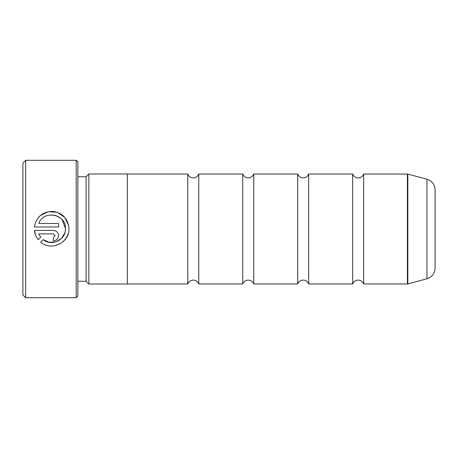 <?xml version="1.0" encoding="UTF-8"?>
<svg xmlns="http://www.w3.org/2000/svg" width="458" height="458" viewBox="0 0 458 458"><rect width="100%" height="100%" fill="white"/><g stroke="black" fill="none" stroke-linecap="round" stroke-linejoin="round"><path stroke-width="0.69" d="M352.66 229L352.66 174.04L353.673 175.798C354.858 177.154 356.353 177.853 358.156 177.887C359.988 177.847 361.499 177.131 362.684 175.74L363.652 174.04L363.652 283.96L362.684 282.26C361.499 280.869 359.988 280.153 358.156 280.113C356.353 280.147 354.858 280.846 353.673 282.202L352.66 283.96L352.66 229M297.7 229L297.7 174.04L298.713 175.798C299.898 177.154 301.393 177.853 303.196 177.887C305.028 177.847 306.539 177.131 307.724 175.74L308.692 174.04L308.692 283.96L307.724 282.26C306.539 280.869 305.028 280.153 303.196 280.113C301.393 280.147 299.898 280.846 298.713 282.202L297.7 283.96L297.7 229M242.74 229L242.74 174.04L243.753 175.798C244.938 177.154 246.433 177.853 248.236 177.887C250.068 177.847 251.579 177.131 252.764 175.74L253.732 174.04L253.732 283.96L252.764 282.26C251.579 280.869 250.068 280.153 248.236 280.113C246.433 280.147 244.938 280.846 243.753 282.202L242.74 283.96L242.74 229M187.78 229L187.78 174.04L188.77 175.769C189.956 177.143 191.461 177.853 193.276 177.887C195.079 177.853 196.574 177.154 197.759 175.798L198.772 174.04L198.772 283.96L197.759 282.202C196.574 280.846 195.079 280.147 193.276 280.113C191.461 280.147 189.956 280.857 188.77 282.231L187.78 283.96L187.78 229M68.196 233.78L66.152 238.143M66.135 238.171L62.923 241.83M60.09 243.811L54.462 245.78M65.294 231.05L65.494 229C65.792 239.94 51.462 246.77 43.138 239.637L49.201 242.334L55.83 241.898L61.487 238.435L64.887 232.756M65.494 229L65.494 228.685L65.494 229M43.138 239.637L40.67 242.105C50.987 251.431 69.427 242.912 68.958 229L68.963 228.685C68.053 218.552 62.563 212.787 52.504 211.384C42.342 211.779 36.302 216.972 34.396 226.956L58.567 226.956L58.567 223.493L38.787 223.493C43.481 209.569 66.353 213.972 65.494 228.685L62.294 219.829M37.871 218.168L40.298 215.581M40.327 215.558L48.382 211.67L57.359 212.335L64.75 217.367L68.648 225.428M53.368 230.42L34.396 230.42C34.762 233.872 36.039 236.952 38.22 239.654L40.688 237.187L38.787 233.883L53.368 233.883L55.097 235.618L53.368 237.353L53.368 240.816C56.534 240.502 58.269 238.767 58.567 235.618C58.263 232.469 56.529 230.735 53.368 230.42C56.529 230.735 58.263 232.469 58.567 235.618M25.648 297.7L22.9 294.952L22.9 163.048L25.648 160.3L25.648 297.7L76.211 297.7L76.211 160.3L25.648 160.3M76.211 160.3L77.86 161.949L77.86 296.051L76.211 297.7M77.86 281.269L86.104 281.269L86.104 176.731L88.852 173.983L88.852 284.017L127.324 284.017L127.324 173.983L88.852 173.983M435.1 189.835L435.1 268.165C434.774 273.535 432.06 277.073 426.953 278.779L426.953 179.221C432.06 180.927 434.774 184.465 435.1 189.835M35.632 235.326L34.396 230.42M38.787 233.883L40.688 237.187M55.097 235.618L53.368 233.883M68.963 228.685L68.958 229M60.679 218.185L55.47 215.369L49.533 214.985M363.652 283.96L407.402 283.96L407.402 174.04L407.832 174.097L407.832 283.903L426.953 278.779M86.104 176.731L77.86 176.731M407.402 174.04L363.652 174.04M426.953 179.221L407.832 174.097M352.66 174.04L308.692 174.04M187.78 174.04L127.324 174.04M242.74 174.04L198.772 174.04M297.7 174.04L253.732 174.04M297.7 283.96L253.732 283.96M242.74 283.96L198.772 283.96M187.78 283.96L127.324 283.96M352.66 283.96L308.692 283.96M86.104 281.269L88.852 284.017M407.402 283.96L407.832 283.903"/></g></svg>
